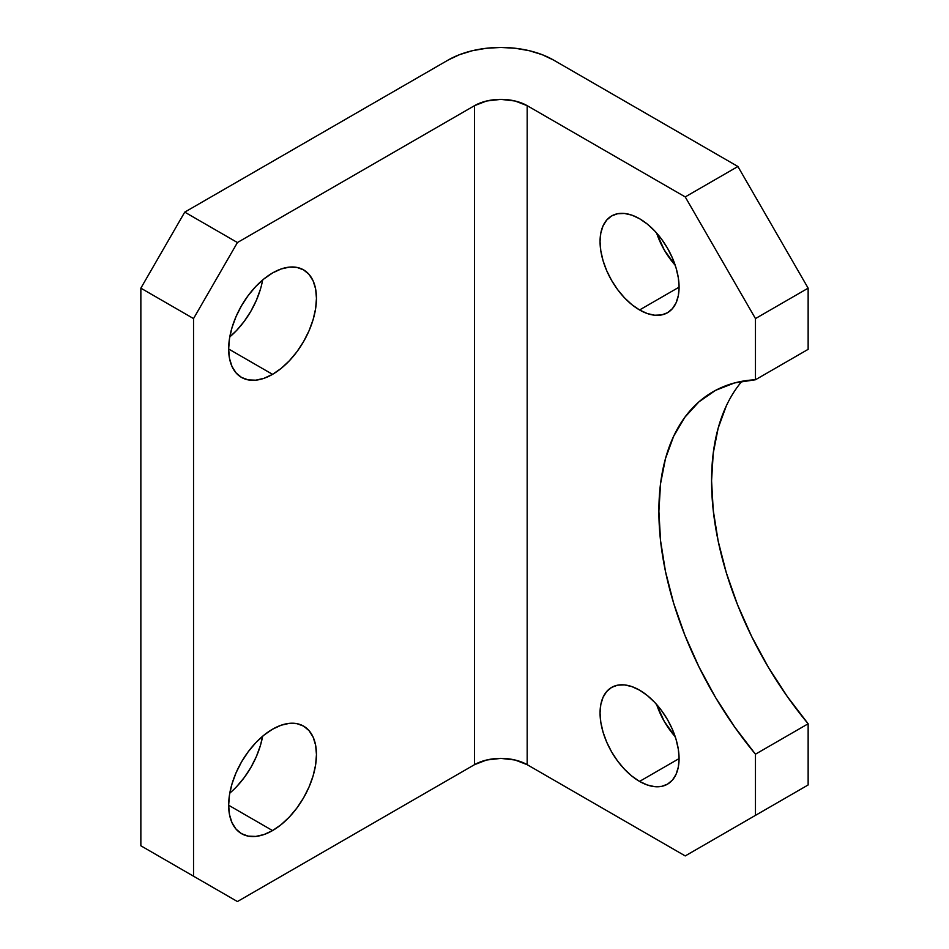 <?xml version="1.0" encoding="UTF-8"?>
<svg xmlns="http://www.w3.org/2000/svg" width="949" height="949" viewBox="0 0 949 949"><rect width="100%" height="100%" fill="white"/><g stroke="black" fill="none" stroke-linecap="round" stroke-linejoin="round"><path stroke-width="1.42" d="M656.601 704.443A55.872 32.266 -120 0 0 675.225 736.709L664.312 721.501L656.601 704.443M639.567 781.407A55.872 32.266 60 0 1 603.066 732.165A55.872 32.266 60 0 1 611.631 687.396A55.872 32.266 60 0 1 639.567 690.16L631.856 686.59L624.454 684.905L617.621 685.178L611.631 687.396L606.719 691.465L603.066 697.254L600.812 704.514L600.053 712.972L600.812 722.308L603.066 732.165L606.719 742.165L611.631 751.916L617.621 761.051L624.454 769.212L631.856 776.08L639.567 781.407L647.277 784.977L654.691 786.662L661.524 786.389L667.503 784.171L672.426 780.102L676.068 774.325L678.321 767.053L679.081 758.595L639.567 781.407L679.081 758.595L678.321 749.259L676.068 739.401L672.426 729.401L667.503 719.65L661.524 710.528L654.691 702.367L647.277 695.487L639.567 690.16A55.872 32.266 60 0 1 676.068 739.401A55.872 32.266 60 0 1 667.503 784.171A55.872 32.266 60 0 1 639.567 781.407M656.601 233.003A55.872 32.266 -120 0 0 675.225 265.269L664.312 250.05L656.601 233.003M639.567 309.967A55.872 32.266 60 0 1 603.066 260.726A55.872 32.266 60 0 1 611.631 215.945A55.872 32.266 60 0 1 639.567 218.721L631.856 215.138L624.454 213.454L617.621 213.727L611.631 215.945L606.719 220.026L603.066 225.803L600.812 233.063L600.053 241.532L600.812 250.868L603.066 260.726L606.719 270.714L611.631 280.465L617.621 289.599L624.454 297.761L631.856 304.641L639.567 309.967L647.277 313.538L654.691 315.222L661.524 314.949L667.503 312.731L672.426 308.65L676.068 302.873L678.321 295.613L679.081 287.156L639.567 309.967L679.081 287.156L678.321 277.808L676.068 267.95L672.426 257.962L667.503 248.211L661.524 239.077L654.691 230.915L647.277 224.047L639.567 218.721A55.872 32.266 60 0 1 676.068 267.95A55.872 32.266 60 0 1 667.503 312.731A55.872 32.266 60 0 1 639.567 309.967M260.429 289.22L256.372 300.323L250.916 311.153L244.261 321.308L236.669 330.371L229.788 336.895A62.088 35.848 120 0 0 262.636 279.991M272.553 374.345L228.65 348.995L229.492 358.402L231.995 366.468L236.052 372.886L241.509 377.417L248.163 379.885L255.756 380.181L263.988 378.319L272.553 374.345L281.118 368.426L289.35 360.786L296.942 351.723L303.597 341.569L309.054 330.738L313.111 319.635L315.614 308.686L316.456 298.306L315.614 288.899L313.111 280.833L309.054 274.415L303.597 269.884A62.088 35.848 -60 0 1 313.111 319.635A62.088 35.848 -60 0 1 272.553 374.345A62.088 35.848 -60 0 1 241.509 377.417A62.088 35.848 -60 0 1 231.995 327.666A62.088 35.848 -60 0 1 272.553 272.956A62.088 35.848 -60 0 1 303.597 269.884L296.942 267.416L289.35 267.12L281.118 268.982L272.553 272.956L263.988 278.876L255.756 286.515L248.163 295.578L241.509 305.732L236.052 316.563L231.995 327.666L229.492 338.615L228.65 348.995L272.553 374.345M229.788 793.127A62.088 35.848 120 0 0 262.636 736.222L260.429 745.451L256.372 756.567L250.916 767.397L244.261 777.539L236.669 786.602M272.553 830.577L228.65 805.238L229.492 814.633L231.995 822.7L236.052 829.129L241.509 833.649L248.163 836.116L255.756 836.425L263.988 834.551L272.553 830.577L281.118 824.657L289.35 817.018L296.942 807.955L303.597 797.812L309.054 786.97L313.111 775.867L315.614 764.918L316.456 754.538L315.614 745.143L313.111 737.076L309.054 730.647L303.597 726.115A62.088 35.848 -60 0 1 313.111 775.867A62.088 35.848 -60 0 1 272.553 830.577A62.088 35.848 -60 0 1 241.509 833.649A62.088 35.848 -60 0 1 231.995 783.91A62.088 35.848 -60 0 1 272.553 729.2A62.088 35.848 -60 0 1 303.597 726.115L296.942 723.66L289.35 723.352L281.118 725.226L272.553 729.2L263.988 735.107L255.756 742.747L248.163 751.822L241.509 761.964L236.052 772.794L231.995 783.91L229.492 794.859L228.65 805.238L272.553 830.577M741.916 381.296A260.761 150.547 -120 0 0 808.145 723.779L755.463 754.194A260.761 150.547 60 0 1 712.889 391.842A260.761 150.547 60 0 1 755.463 379.754L808.145 349.339L755.463 379.754L755.463 318.579L808.145 288.164L808.145 349.339L808.145 288.164L737.907 166.502L685.225 196.918L527.181 105.671L527.181 764.68L685.225 855.927L808.145 784.953L685.225 855.927L527.181 764.68L527.181 105.671L685.225 196.918L755.463 318.579L755.463 379.754L734.55 382.933L715.582 390.347L698.927 401.854L684.858 417.252L673.648 436.255L665.498 458.521L660.551 483.658L658.891 511.214L660.551 540.681L665.498 571.535L673.648 603.22L684.858 635.178L698.927 666.803L715.582 697.551L734.55 726.851L755.463 754.194L755.463 815.369L685.225 855.927L808.145 784.953L755.463 815.369L755.463 754.194L808.145 723.779L808.145 784.953L808.145 723.779L787.231 696.436L768.263 667.135L751.608 636.388L737.539 604.762L726.329 572.805L718.179 541.12L713.233 510.265L711.572 480.799L713.233 453.242L718.179 428.106L726.329 405.84M737.907 166.502L553.528 60.048L737.907 166.502L808.145 288.164L755.463 318.579L685.225 196.918L737.907 166.502M184.747 212.125L140.855 288.164L140.855 845.784L237.428 901.55L140.855 845.784L140.855 288.164L193.537 318.579L193.537 876.2L193.537 318.579L237.428 242.541L474.5 105.671L474.5 764.68L237.428 901.55L140.855 845.784L237.428 901.55L474.5 764.68L474.5 105.671L237.428 242.541L184.747 212.125L448.153 60.048L184.747 212.125L237.428 242.541L193.537 318.579L140.855 288.164L184.747 212.125M527.181 105.671L515.093 101.009L500.847 99.372L486.588 101.009L474.5 105.671A37.248 21.507 180 0 1 527.181 105.671M448.153 60.048L459.446 54.698L472.329 50.724L486.303 48.28L500.847 47.45L515.378 48.28L529.352 50.724L542.235 54.698L553.528 60.048A74.508 43.013 180 0 0 448.153 60.048M527.181 764.68L515.093 760.019L500.847 758.381L486.588 760.019L474.5 764.68A37.248 21.507 0 0 1 527.181 764.68"/></g></svg>
